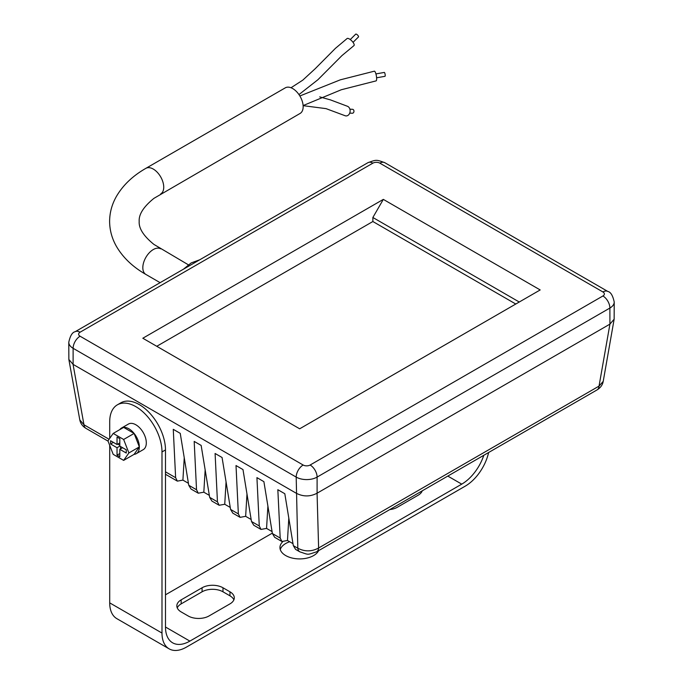 <?xml version="1.0" encoding="UTF-8"?>
<svg xmlns="http://www.w3.org/2000/svg" width="683" height="683" viewBox="0 0 683 683"><rect width="100%" height="100%" fill="white"/><g stroke="black" fill="none" stroke-linecap="round" stroke-linejoin="round"><path stroke-width="1.02" d="M515.776 304.029L372.867 221.523L372.867 217.493L383.325 199.385L142.824 338.239L299.675 428.796L540.176 289.942L383.325 199.385M156.766 346.29L372.867 221.523M350.259 39.554L355.706 34.15A1.972 0.683 45.2 0 1 356.62 34.304A1.972 0.683 45.2 0 1 358.14 35.729A1.972 0.683 45.2 0 1 358.481 36.95L353.034 42.355M349.892 109.186L352.505 109.297A1.972 1.545 92.5 0 1 353.077 109.468A1.972 1.545 92.5 0 1 353.914 111.713A1.972 1.545 92.5 0 1 352.334 113.241L349.722 113.122M298.958 94.587L317.894 79.74L341.918 55.622L353.922 45.624A4.926 1.716 -134.8 0 0 354.016 44.071A4.926 1.716 -134.8 0 0 350.652 39.862A4.926 1.716 -134.8 0 0 347.135 38.504L335.43 48.339L315.264 68.65L302.782 80.142L291.018 87.748M303.124 105.669L326.047 108.631L345.171 115.751A4.926 3.85 -87.5 0 0 349.764 113.011A4.926 3.85 -87.5 0 0 347.399 106.258L330.452 99.889L319.712 96.884M123.649 460.385L128.882 452.949L123.649 439.468L113.199 433.432L107.965 440.868L113.199 454.349L123.649 460.385L134.107 454.349A14.787 8.537 -120 0 0 136.276 453.674L143.242 449.653A14.787 8.537 -120 0 0 145.513 437.803A14.787 8.537 -120 0 0 135.849 424.775A14.787 8.537 -120 0 0 128.455 424.041L121.489 428.062A14.787 8.537 -120 0 0 119.824 429.607M136.276 453.674A14.787 8.537 -120 0 0 139.341 446.904A14.787 8.537 -120 0 0 134.107 433.432A14.787 8.537 -120 0 0 128.882 428.796A14.787 8.537 -120 0 0 123.649 427.396A14.787 8.537 -120 0 0 121.489 428.062M280.269 549.542A19.713 11.38 180 0 1 289.66 541.747M318.628 550.652A19.713 11.38 180 0 1 285.733 555.578A19.713 11.38 180 0 1 279.953 547.527A19.713 11.38 180 0 1 282.642 541.798M109.707 445.359L109.707 602.867L161.991 633.056L161.991 451.941A36.967 21.344 -120 0 0 135.849 406.658A36.967 21.344 -120 0 0 117.365 404.831A36.967 21.344 -120 0 0 109.707 421.752L109.707 438.392M483.803 455.296A34.509 19.918 -60 0 1 461.751 484.136L189.874 641.106A34.509 19.918 -60 0 1 172.628 642.814A34.509 19.918 -60 0 1 165.482 627.02L165.482 449.926A36.967 21.344 -120 0 0 139.341 404.643A36.967 21.344 -120 0 0 120.857 402.816L117.365 404.831M375.923 73.909L384.298 72.432A1.972 0.47 80 0 1 384.896 73.431A1.972 0.47 80 0 1 385.212 75.463A1.972 0.47 80 0 1 384.981 76.317L376.606 77.794M303.115 105.575L341.304 89.746L376.085 80.884A4.926 1.17 -100 0 0 376.64 78.758A4.926 1.17 -100 0 0 375.838 73.627A4.926 1.17 -100 0 0 374.327 71.186L340.305 79.834L299.863 95.979M160.676 248.825A14.787 8.537 -60 0 0 149.278 252.787A14.787 8.537 -60 0 0 142.824 267.668A14.787 8.537 -60 0 0 145.889 274.438C132.784 266.951 122.949 257.568 116.392 246.315C111.935 238.461 109.681 230.145 109.613 221.386C109.673 212.644 111.927 204.345 116.366 196.508C122.923 185.221 132.767 175.83 145.889 168.334L285.306 87.834A14.787 8.537 60 0 1 296.704 91.795A14.787 8.537 60 0 1 303.158 106.676A14.787 8.537 60 0 1 300.093 113.446L153.931 198.352C143.584 206.753 138.675 214.428 139.195 221.386C138.675 228.344 143.584 236.019 153.931 244.42L188.337 264.791M288.807 518.141L287.475 540.484L292.99 543.668M287.475 540.484L281.908 541.499L280.192 538.05L277.836 489.702L284.811 493.724L293.314 545.632L295.577 549.388L299.811 551.83C309.527 554.972 306.368 555.04 316.605 551.821L597.019 389.933A9.861 5.695 60 0 0 599.034 386.108L603.217 381.37C602.585 384.922 600.519 387.773 597.019 389.933M267.898 506.069L266.558 528.411L272.073 531.596M266.558 528.411L260.991 529.419L259.275 525.978L256.928 477.622L263.894 481.652L272.397 533.551L274.668 537.316L281.908 541.499M246.981 493.997L245.649 516.331L251.165 519.515M245.649 516.331L240.083 517.347L238.358 513.906L236.011 465.55L242.986 469.58L251.481 521.479L253.752 525.236L260.991 529.419M226.064 481.916L224.733 504.259L230.248 507.443M224.733 504.259L219.166 505.275L217.45 501.834L215.094 453.478L222.069 457.499L230.572 509.407L232.835 513.164L240.083 517.347M205.156 469.844L203.824 492.187L209.339 495.371M203.824 492.187L198.258 493.203L196.533 489.754L194.185 441.406L201.152 445.427L209.655 497.335L211.926 501.091L219.166 505.275M188.423 483.299L182.907 480.115L177.341 481.122L175.625 477.682L173.269 429.325L180.244 433.355L188.747 485.254L191.009 489.019L198.258 493.203M293.314 545.632L297.814 548.227L296.191 477.093L73.115 348.304L73.115 364.398L296.191 493.194M73.115 364.398L68.863 359.489L68.778 342.26A14.787 8.537 180 0 0 73.115 348.304A9.861 5.695 120 0 1 80.082 336.224L303.158 465.021A4.926 2.843 0 0 0 310.133 465.021L602.918 295.978A4.926 2.843 0 0 0 602.918 291.957L379.842 163.16A4.926 2.843 0 0 0 372.867 163.16L80.082 332.203A4.926 2.843 0 0 0 80.082 336.224M296.251 493.228C303.218 496.814 310.15 496.806 317.066 493.211L318.62 548.005C311.687 551.727 304.755 551.796 297.814 548.227A9.861 5.695 120 0 0 299.811 551.83M134.107 454.349L139.341 446.904L134.107 433.432L123.649 427.396L113.199 433.432M316.605 551.821A9.861 5.695 60 0 0 318.62 548.005L599.034 386.108L609.928 324.135L609.885 308.05L317.1 477.093L317.1 493.194L609.885 324.152M79.791 419.883L83.975 424.775A9.861 5.695 120 0 0 85.973 428.369L85.973 428.369C82.592 426.363 80.534 423.537 79.791 419.883L68.863 359.489M609.928 324.135L614.145 319.2L614.222 302.014A14.787 8.537 180 0 1 609.885 308.05A9.861 5.695 -120 0 0 602.918 295.978M372.867 217.493L519.259 302.014M161.991 633.056A34.509 19.918 120 0 0 169.136 648.85L116.853 618.661A34.509 19.918 -60 0 1 109.707 602.867M165.482 594.816L272.329 533.133M169.136 648.85A34.509 19.918 120 0 0 186.391 647.143L465.234 486.151A34.509 19.918 120 0 0 488.627 452.513M222.991 587.773L229.966 591.802A14.787 8.537 180 0 1 234.295 597.838A14.787 8.537 180 0 1 229.966 603.874L209.049 615.946A14.787 8.537 180 0 1 188.132 615.946L181.166 611.925A14.787 8.537 180 0 1 176.837 605.889A14.787 8.537 180 0 1 181.166 599.853L202.074 587.773A14.787 8.537 180 0 1 222.991 587.773L222.991 591.802L229.966 595.824A14.787 8.537 180 0 1 233.876 599.853M422.222 490.846A14.787 8.537 180 0 1 418.184 495.209L397.267 507.281A14.787 8.537 180 0 1 389.72 509.612M177.247 607.896A14.787 8.537 180 0 1 181.166 603.874L202.074 591.802A14.787 8.537 180 0 1 222.991 591.802M128.882 452.949L139.341 446.904M123.649 439.468L134.107 433.432M126.27 453.042L126.27 449.824L119.815 446.101L119.815 438.657L117.032 437.043L117.032 444.496L110.578 440.766L110.578 443.993L117.032 447.715L117.032 455.16L119.815 456.765L119.815 449.32L126.27 453.042M122.607 447.715L119.815 449.32M119.815 453.546L117.032 455.16M120.515 446.503L120.515 448.919M119.815 446.101L117.032 447.715M117.724 444.087L119.815 445.299M113.369 442.379L110.578 443.993M119.815 442.883L117.032 444.496M184.239 457.772L182.907 480.115M145.889 168.334A14.787 8.537 60 0 1 157.278 172.295A14.787 8.537 60 0 1 163.741 187.176A14.787 8.537 60 0 1 160.676 193.946M188.747 485.254L196.533 489.754M209.655 497.335L217.45 501.834M230.572 509.407L238.358 513.906M251.481 521.479L259.275 525.978M272.397 533.551L280.192 538.05M73.047 364.363L83.975 424.775L109.092 439.271M165.482 471.825L175.625 477.682M310.133 465.021A9.861 5.695 -120 0 1 317.1 477.093A14.787 8.537 180 0 1 296.191 477.093A9.861 5.695 120 0 1 303.158 465.021M602.918 291.957A9.861 5.695 120 0 1 607.844 291.462L384.768 162.674A9.861 5.695 120 0 0 379.842 163.16M372.867 163.16A9.861 5.695 -120 0 0 367.941 162.674L75.156 331.716C72.313 332.271 70.187 335.78 68.778 342.26M80.082 332.203A9.861 5.695 -120 0 0 75.156 331.716M161.991 451.941L165.482 449.926M165.482 627.02L189.874 641.106M461.751 484.136L447.8 476.085M229.966 591.802L229.966 595.824M202.074 587.773L202.074 591.802M181.166 599.853L181.166 603.874M183.496 269.162L191.197 262.912L199.718 259.796M614.145 319.2L603.217 381.379M85.973 428.369L108.068 441.133M165.482 474.275L177.341 481.122M384.768 162.674C376.06 159.566 376.674 159.557 367.941 162.674M607.844 291.462C610.687 292.017 612.813 295.534 614.222 302.014M145.889 274.438L160.121 282.66"/></g></svg>

